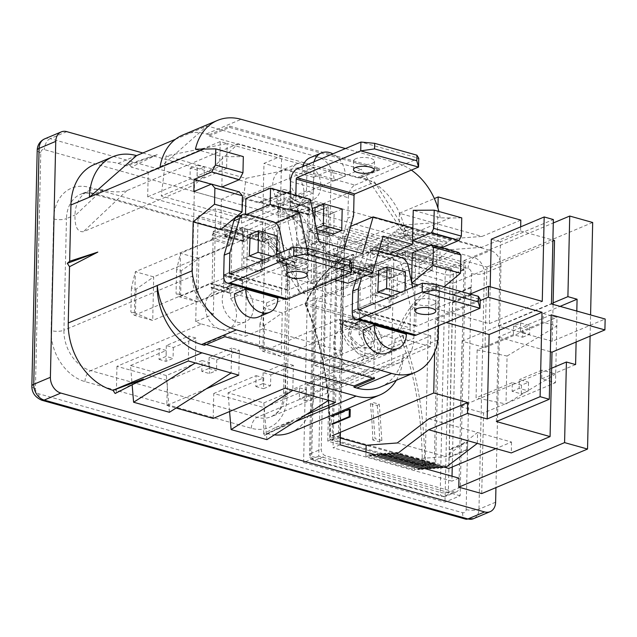 <?xml version="1.0" encoding="UTF-8"?>
<svg xmlns="http://www.w3.org/2000/svg" width="637" height="637" viewBox="0 0 637 637"><rect width="100%" height="100%" fill="white"/><g stroke="black" fill="none" stroke-linecap="round" stroke-linejoin="round"><path stroke-width="0.48" stroke-dasharray="3.19 2.39" d="M381.961 344.099A19.683 14.77 -112.8 0 1 373.991 357.867A19.683 14.77 -112.8 0 1 358.289 353.662A19.683 14.77 -112.8 0 1 350.748 335.341A19.683 14.77 -112.8 0 1 358.719 321.581A19.683 14.77 -112.8 0 1 374.429 325.778A19.683 14.77 -112.8 0 1 381.961 344.099M344.267 244.791L341.854 350.987L324.217 358.416L349.004 365.367A19.683 14.77 -112.8 0 1 333.82 342.467A19.683 14.77 -112.8 0 1 340.397 329.409L352.038 324.512A19.683 14.77 -112.8 0 1 353.431 323.803A19.683 14.77 -112.8 0 1 370.766 329.759L359.125 334.664A19.683 14.77 -112.8 0 1 365.033 351.226A19.683 14.77 -112.8 0 1 357.062 364.993A19.683 14.77 -112.8 0 1 349.004 365.367L367.939 370.678A34.74 26.069 -112.8 0 0 373.808 371.57L376.204 266.115L393.833 258.694L344.267 244.791L326.63 252.212L376.204 266.115M253.446 308.045A19.683 14.77 -112.8 0 1 245.476 321.812A19.683 14.77 -112.8 0 1 229.766 317.616A19.683 14.77 -112.8 0 1 222.233 299.294A19.683 14.77 -112.8 0 1 230.204 285.527A19.683 14.77 -112.8 0 1 245.906 289.731A19.683 14.77 -112.8 0 1 253.446 308.045M242.713 227.759L224.726 235.332L224.925 226.477L213.284 231.382L232.011 236.63L230.61 298.61A19.683 14.77 -112.8 0 1 236.51 315.172A19.683 14.77 -112.8 0 1 228.548 328.939A19.683 14.77 -112.8 0 1 220.49 329.313A19.683 14.77 -112.8 0 1 205.305 306.421A19.683 14.77 -112.8 0 1 211.882 293.354L223.515 288.457L223.826 274.818L241.821 267.245L242.713 227.759L261.441 233.015L260.541 272.493L241.821 267.245M325.794 246.949L307.806 254.521L307.599 263.376L295.966 268.273L277.238 263.017L278.64 201.045A19.683 14.77 -112.8 0 1 272.74 184.475A19.683 14.77 -112.8 0 1 280.702 170.708A19.683 14.77 -112.8 0 1 288.76 170.334A19.683 14.77 -112.8 0 1 303.945 193.234A19.683 14.77 -112.8 0 1 297.368 206.292L309.009 201.396L308.698 215.035L326.685 207.463L325.794 246.949L307.066 241.702L307.958 202.216L326.685 207.463M289.668 177.349A19.683 14.77 -112.8 0 1 297.638 163.582A19.683 14.77 -112.8 0 1 313.34 167.786A19.683 14.77 -112.8 0 1 320.881 186.108A19.683 14.77 -112.8 0 1 312.91 199.875A19.683 14.77 -112.8 0 1 297.2 195.67A19.683 14.77 -112.8 0 1 289.668 177.349M302.726 166.536A20.265 15.208 67.2 0 0 301.906 171.879L313.189 167.125L345.326 176.138A20.265 15.208 67.2 0 0 332.872 153.843M314.009 161.782A20.265 15.208 67.2 0 0 313.189 167.125M310.108 157.705A20.265 15.208 67.2 0 1 326.279 162.029A20.265 15.208 67.2 0 1 334.035 180.892L345.326 176.138M334.035 180.892L301.906 171.879M319.026 241.407L294.334 251.806L337.905 264.029L348.439 227.298L388.156 238.437L387.79 254.776L358.416 246.535L383.1 236.144M358.416 246.535L347.882 283.266M387.79 254.776L389.135 254.211M388.156 238.437L412.848 228.046M348.439 227.298L350.573 226.398M337.905 264.029L362.596 253.63M294.334 251.806L285.591 209.669L310.283 199.277M285.591 209.669L245.874 198.529M245.516 214.04L245.5 214.868L246.845 214.303M245.5 214.868L275.415 222.878M274.873 223.101L283.616 265.239L308.308 254.848L331.256 261.281A11.577 8.687 67.2 0 0 335.691 272.063A11.577 8.687 67.2 0 0 344.935 274.531A11.577 8.687 67.2 0 0 349.617 266.433L351.616 266.991M306.97 248.39L308.308 254.848M331.256 261.281L306.572 271.68L283.616 265.239M334.274 279.452L324.926 276.824L349.617 266.433M306.572 271.68A11.577 8.687 67.2 0 0 310.999 282.454A11.577 8.687 67.2 0 0 320.244 284.922A11.577 8.687 67.2 0 0 324.926 276.824M362.986 329.87L395.115 338.884L406.406 334.13M395.115 338.884A20.265 15.208 -112.8 0 1 386.914 353.057M234.472 293.816L266.6 302.83L277.883 298.084M266.6 302.83A20.265 15.208 -112.8 0 1 258.399 317.003M274.889 427.833L263.599 433.717L264.761 435.469L293.036 421.033L274.889 427.833L305.943 414.767M264.761 435.469L266.983 433.518L293.036 421.033M266.895 439.634L263.829 402.895L228.03 392.846L229.591 411.518M285.137 388.14L285.702 363.194L263.129 372.693L270.797 374.851L270.55 385.743L263.495 388.705L263.742 377.813L228.03 392.846M270.797 374.851L293.37 365.343L292.805 390.29M335.58 402.289L336.145 377.343L329.17 375.384L328.604 400.331M293.37 365.343L285.702 363.194M213.188 418.429L213.753 393.483L264.196 407.632L306.516 389.812L306.27 400.705L299.294 398.754L306.349 395.784L313.324 397.743L306.27 400.705M263.129 372.693L262.882 383.585L255.827 386.555L256.074 375.663L213.753 393.483M159.027 359.403L166.002 361.362L173.057 358.392L166.082 356.433L159.027 359.403L159.274 348.511L166.249 350.469L166.002 361.362M208.856 368.433L216.524 370.583L209.469 373.553L201.802 371.403L208.856 368.433L209.103 357.54L216.771 359.69L239.345 350.191L231.677 348.041L231.112 372.987M255.827 386.555L263.495 388.705M262.882 383.585L270.55 385.743M306.349 395.784L306.596 384.891L329.17 375.384M263.829 402.895L299.541 387.861L299.294 398.754M169.41 412.282L166.337 375.543L202.056 360.51L201.802 371.403M202.056 360.51L209.716 362.66L209.469 373.553M256.074 375.663L263.742 377.813M299.541 387.861L306.516 389.812M166.337 375.543L130.537 365.503L132.146 384.812M130.537 365.503L166.249 350.469M188.337 360.988L188.902 336.041L166.329 345.541L173.304 347.499L195.877 338L195.312 362.939M173.304 347.499L173.057 358.392M195.877 338L188.902 336.041M238.779 375.137L239.345 350.191M206.213 388.841L166.822 405.419L167.396 380.48L209.716 362.66M216.771 359.69L216.524 370.583M142.839 152.984L490.522 250.508A13.552 10.168 -112.8 0 1 500.969 266.266L495.944 487.6M314.829 365.654L403.85 328.182L430.747 335.731L341.727 373.202L314.829 365.654L316.31 300.298L405.331 262.826L405.578 251.933L432.475 259.482L432.228 270.375L343.208 307.846L316.31 300.298M432.228 270.375L405.331 262.826M430.747 335.731L430.501 346.624L403.603 339.075L403.85 328.182M432.475 259.482L343.454 296.953L316.557 289.405L405.578 251.933M261.568 269.586L263.981 163.383L281.61 155.961L279.205 262.165L261.568 269.586L311.135 283.489L328.772 276.068L279.205 262.165M311.135 283.489L313.547 177.293L331.184 169.864L328.772 276.068M324.217 358.416L326.63 252.212M296.452 277.772L270.574 236.996A34.74 26.069 -112.8 0 1 296.468 277.127L299.183 291.491L304.82 293.84L415.929 247.076L413.859 338.303A34.74 26.069 -112.8 0 1 399.797 362.596A34.74 26.069 -112.8 0 1 391.444 364.149L393.833 258.694M391.444 364.149L373.808 371.57M270.574 236.996L261.632 232.322L263.559 228.826L374.66 182.063L415.929 247.076M247.682 230.068L245.269 336.264L262.906 328.843L265.318 222.639L247.682 230.068L198.115 216.158L215.744 208.737L265.318 222.639M51.111 330.563A43.889 32.933 67.2 0 0 84.96 381.603L251.344 428.271A43.889 32.933 67.2 0 0 287.08 396.747L289.612 285.105A43.889 32.933 67.2 0 0 255.755 234.058L89.371 187.389A43.889 32.933 67.2 0 0 53.643 218.913L51.111 330.563A9.149 3.097 -178.7 0 0 63.931 330.245A34.74 26.069 67.2 0 0 90.733 370.654L201.555 324.002A34.74 26.069 -112.8 0 1 195.718 321.613L213.355 314.192L215.744 208.737M195.718 321.613L198.115 216.158M213.355 314.192A34.74 26.069 -112.8 0 1 192.39 276.179L194.46 184.953L238.134 143.763L281.61 155.961M341.854 350.987L262.906 328.843M331.184 169.864L374.66 182.063M238.134 143.763L127.026 190.535C120.114 192.485 112.208 192.318 103.298 190.049L102.382 189.818L74.991 215.648C74.776 226.796 77.563 232.155 83.359 231.717L194.46 184.953M102.382 189.818A34.74 26.069 -112.8 0 0 89.061 190.71A34.74 26.069 -112.8 0 0 74.999 215.011L74.991 215.648M166.074 155.938L161.265 195.989L241.136 218.395L276.848 203.362L283.823 205.321L241.495 223.133L147.68 196.817L148.246 171.871L220.195 141.589L227.178 143.548L166.074 155.938L245.946 178.344L307.042 165.946L314.017 167.905L313.452 192.852L290.878 202.351L291.125 191.458L284.15 189.5L283.903 200.392L290.878 202.351M220.195 141.589L219.63 166.528L226.613 168.487L227.178 143.548L307.042 165.946L306.477 190.893L313.452 192.852M197.056 176.035L204.039 177.994L204.286 167.101L197.303 165.142L197.056 176.035L219.63 166.528M147.68 196.817L190.001 179.005L190.248 168.112L197.231 170.071L204.286 167.101M190.248 168.112L197.303 165.142M276.848 203.362L277.095 192.47L284.07 194.428L291.125 191.458M277.095 192.47L284.15 189.5M241.136 218.395L245.946 178.344M306.477 190.893L283.903 200.392M226.613 168.487L204.039 177.994M190.001 179.005L196.984 180.956L161.265 195.989M196.984 180.956L197.231 170.071M313.547 177.293L263.981 163.383M258.956 202.932L261.305 201.013L289.461 191.697L258.956 202.932L242.06 198.195L314.017 167.905M242.06 198.195L241.495 223.133M283.823 205.321L284.07 194.428M131.357 167.133L129.12 163.932L157.267 154.616L131.357 167.133L148.246 171.871M129.12 163.932L126.771 165.851L157.267 154.616M266.983 433.518L267.094 433.55A57.903 43.451 67.2 0 0 274.332 434.896M290.791 432.451A57.903 43.451 67.2 0 0 314.232 391.962L314.582 376.547L403.603 339.075M396.294 380.313A57.903 43.451 67.2 0 0 403.253 354.49L438.033 339.847M380.52 386.954A57.903 43.451 67.2 0 0 403.253 354.49L314.232 391.962M206.277 344.506L204.429 343.988L224.885 335.38L374.516 377.351L372.645 378.139M204.397 345.294L204.429 343.988M374.492 378.657L374.516 377.351M224.861 336.686L224.885 335.38M221.883 187.015L222.361 156.758L243.326 156.606M211.285 184.189L221.668 187.103M193.855 191.53L221.397 199.254L239.034 191.825M220.705 229.599L221.397 199.254M195.432 149.201L222.361 156.758M126.771 165.851L118.068 163.406A57.903 43.451 67.2 0 0 94.372 164.505M461.761 217.878L450.025 217.965L335.388 266.218L290.727 198.879L361.267 169.187L207.089 125.935L175.47 139.248M316.557 289.405L316.908 273.998L335.388 266.218A57.903 43.451 67.2 0 0 290.727 198.879L272.246 206.659L263.543 204.214L289.461 191.697M316.908 273.998A57.903 43.451 67.2 0 0 272.246 206.659M261.305 201.013L263.543 204.214M159.959 167.523L207.089 125.935M209.151 136.047L229.607 127.44L379.238 169.41L358.782 178.026L209.151 136.047L209.175 134.741L206.388 133.961A57.903 43.451 -112.8 0 0 199.485 132.647A57.903 43.451 67.2 0 0 182.692 135.06M209.175 134.741L229.638 126.134L379.27 168.104L379.238 169.41M229.638 126.134L229.607 127.44M379.27 168.104L358.806 176.72L358.782 178.026M358.806 176.72L361.601 177.5A57.903 43.451 -112.8 0 1 368.473 180.048L361.267 169.187M345.421 148.564L396.381 162.857A57.903 43.451 67.2 0 1 411.375 170.103M444.132 286.746L439.14 290.878L418.151 284.986M411.725 283.051L411.613 282.533M412.29 252.801L439.833 260.525L458.815 252.531M441.664 247.721L440.103 248.382L429.72 245.468M450.025 217.965L440.183 217.854L413.254 210.306M440.183 217.854A57.903 43.451 67.2 0 0 438.869 211.452M405.928 236.526A57.903 43.451 67.2 0 0 368.473 180.048L405.928 236.526M439.833 260.525L440.103 248.382M438.352 325.794L439.14 290.878M430.501 346.624L341.472 384.095L314.582 376.547M340.094 444.817L333.04 447.787L451.92 481.134L452.031 476.213M551.634 368.234L460.599 406.549L462.088 341.193L485.036 347.627L486.867 267.022L463.911 260.589L463.712 269.57L344.832 236.223L337.777 239.193L333.04 447.787M344.832 236.223L343.454 296.953M343.208 307.846L341.727 373.202M341.472 384.095L340.381 432.292M458.974 478.164L451.92 481.134M422.323 469.246L422.347 467.884L373.696 454.237L424.258 468.426M463.911 260.589L553.282 222.966M486.867 267.022L592.681 222.488M576.811 311.063L576.111 342.029M590.101 336.137L590.579 314.925M520.644 322.983L520.445 331.694L529.626 334.274L529.825 325.555L520.644 322.983L513.589 325.953L522.77 328.525L529.825 325.555M513.589 325.953L513.39 334.664L522.571 337.244L522.77 328.525M521.488 385.17L521.289 393.881L512.108 391.309L512.307 382.59L521.488 385.17L528.543 382.2L528.344 390.911L519.163 388.339L519.362 379.62L528.543 382.2M513.39 334.664L477.153 349.92L507.076 356.035L505.985 403.962L555.703 373.983L541.936 370.121L541.737 378.832L555.504 382.694L556.985 317.345L543.218 313.484L543.019 322.195L520.445 331.694M477.153 349.92L476.062 397.846L505.985 403.962M507.076 356.035L556.794 326.056L543.019 322.195M512.307 382.59L476.062 397.846M541.936 370.121L519.362 379.62M541.737 378.832L575.593 364.579M543.218 313.484L560.098 306.373M512.108 391.309L519.163 388.339M462.088 341.193L553.115 302.878M485.036 347.627L556.985 317.345M521.289 393.881L528.344 390.911M522.571 337.244L529.626 334.274M481.723 493.587L483.555 412.983L555.504 382.694M460.599 406.549L483.555 412.983M463.712 269.57L456.657 272.54L337.777 239.193M452.246 466.985L456.657 272.54M460.137 495.769L318.763 456.116L324.058 223.014L465.424 262.667L460.137 495.769L444.968 502.155L303.602 462.502L318.763 456.116M303.602 462.502L308.889 229.4L324.058 223.014M308.889 229.4L450.255 269.053L465.424 262.667M450.255 269.053L444.968 502.155M263.599 433.717L264.196 407.632M166.822 405.419L176.099 408.022M159.274 348.511L116.945 366.331L167.396 380.48M116.945 366.331L116.356 392.416L134.081 383.824M115.13 393.499L116.356 392.416M166.329 345.541L166.082 356.433M127.647 386.532L143.405 379.063M306.596 384.891L313.571 386.85L336.145 377.343M313.571 386.85L313.324 397.743M209.103 357.54L231.677 348.041M201.555 324.002L245.269 336.264M307.806 254.521L289.079 249.274L307.066 241.702M277.238 263.017L288.88 258.12L289.079 249.274M307.599 263.376L288.88 258.12M278.64 201.045L290.281 196.14L289.97 209.788L307.958 202.216M289.97 209.788L308.698 215.035M295.966 268.273L297.368 206.292M309.009 201.396A19.683 14.77 -112.8 0 1 307.615 202.096A19.683 14.77 -112.8 0 1 290.281 196.14M224.726 235.332L243.453 240.579L261.441 233.015M232.011 236.63L243.653 231.733L243.453 240.579M224.925 226.477L243.653 231.733M230.61 298.61L242.243 293.713L242.554 280.065L260.541 272.493M242.554 280.065L223.826 274.818M213.284 231.382L211.882 293.354M223.515 288.457A19.683 14.77 -112.8 0 1 224.909 287.757A19.683 14.77 -112.8 0 1 242.243 293.713M359.125 334.664L360.534 272.684L372.167 267.787L371.968 276.633L389.955 269.061L389.064 308.547L370.336 303.292L371.228 263.806L389.955 269.061M340.397 329.409L341.806 267.429L360.534 272.684M341.806 267.429L353.447 262.532L372.167 267.787M389.064 308.547L371.076 316.119L352.349 310.864L370.336 303.292M371.228 263.806L353.24 271.378L353.447 262.532M352.038 324.512L352.349 310.864M353.24 271.378L371.968 276.633M371.076 316.119L370.766 329.759M294.796 265.533L294.867 262.269A1.155 0.661 -74.3 0 0 294.477 261.449A1.155 0.661 -74.3 0 0 294.183 261.473L275.829 256.329A1.155 0.661 -74.3 0 1 276.116 256.297A1.155 0.661 -74.3 0 1 276.506 257.117L276.434 260.382A1.155 0.661 105.7 0 0 276.824 261.202L295.186 266.354A1.155 0.661 105.7 0 1 294.796 265.533L276.434 260.382M295.186 266.354A1.155 0.661 105.7 0 0 295.472 266.33L277.111 261.178A1.155 0.661 105.7 0 1 276.824 261.202M277.111 261.178L288.402 256.424A1.155 0.661 105.7 0 0 289.134 255.039L289.27 249.051A1.155 0.661 -74.3 0 1 289.994 247.666L309.041 239.647L309.232 231.366L316.318 228.38M295.472 266.33L306.763 261.576L288.402 256.424M309.041 239.647L327.402 244.799L308.356 252.809A1.155 0.661 -74.3 0 0 307.623 254.203L307.488 260.191A1.155 0.661 105.7 0 1 306.763 261.576M327.402 244.799L327.593 236.518L309.232 231.366M327.593 236.518L333.151 234.177M342.188 209.016L328.079 214.948L309.717 209.804L309.908 201.523L290.862 209.541A1.155 0.661 -74.3 0 1 290.576 209.565A1.155 0.661 -74.3 0 1 290.177 208.745L290.321 202.757A1.155 0.661 105.7 0 0 289.923 201.937L308.284 207.089A1.155 0.661 105.7 0 1 308.674 207.909L290.321 202.757M315.06 207.551L309.717 209.804M328.079 214.948L328.27 206.675L309.908 201.523M328.27 206.675L309.224 214.693L290.862 209.541M308.674 207.909L308.539 213.897A1.155 0.661 -74.3 0 0 308.937 214.717A1.155 0.661 -74.3 0 0 309.224 214.693M308.284 207.089A1.155 0.661 105.7 0 0 307.997 207.113L289.636 201.961A1.155 0.661 105.7 0 1 289.923 201.937M289.636 201.961L278.353 206.714A1.155 0.661 105.7 0 0 277.621 208.1L277.549 211.373A1.155 0.661 -74.3 0 1 276.816 212.758L180.526 253.287L179.538 296.858L275.829 256.329M307.997 207.113L296.707 211.866L278.353 206.714M181.195 270.765L180.653 294.724L197.892 302.002L198.887 258.439L181.195 270.765L176.608 269.475L180.526 253.287L198.887 258.439L295.178 217.902A1.155 0.661 -74.3 0 0 295.902 216.516L295.982 213.252A1.155 0.661 105.7 0 1 296.707 211.866M176.608 269.475L176.059 293.434L179.538 296.858L197.892 302.002L294.183 261.473M180.653 294.724L176.059 293.434M358.034 328.493L358.105 325.22A1.155 0.661 -74.3 0 0 357.715 324.408A1.155 0.661 -74.3 0 0 357.429 324.432L339.067 319.28A1.155 0.661 -74.3 0 1 339.354 319.256A1.155 0.661 -74.3 0 1 339.744 320.077L339.672 323.341A1.155 0.661 105.7 0 0 340.062 324.161L358.424 329.313A1.155 0.661 105.7 0 1 358.034 328.493L339.672 323.341M358.424 329.313A1.155 0.661 105.7 0 0 358.711 329.281L340.357 324.137A1.155 0.661 105.7 0 1 340.062 324.161M340.357 324.137L351.64 319.384A1.155 0.661 105.7 0 0 352.372 317.998L352.508 312.003A1.155 0.661 -74.3 0 1 353.232 310.617L372.279 302.607L372.47 294.326L377.868 292.049M358.711 329.281L370.001 324.536L351.64 319.384M372.279 302.607L390.64 307.751L371.594 315.769A1.155 0.661 -74.3 0 0 370.869 317.154L370.726 323.15A1.155 0.661 105.7 0 1 370.001 324.536M390.64 307.751L390.831 299.478L372.47 294.326M390.831 299.478L404.941 293.538L400.681 292.343M404.941 293.538L405.005 290.52M405.427 271.967L391.317 277.907L372.964 272.755L373.147 264.482L354.1 272.493A1.155 0.661 -74.3 0 1 353.814 272.525A1.155 0.661 -74.3 0 1 353.424 271.704L353.559 265.717A1.155 0.661 105.7 0 0 353.161 264.896L371.522 270.048A1.155 0.661 105.7 0 1 371.912 270.86L353.559 265.717M378.298 270.51L372.964 272.755M391.317 277.907L391.508 269.626L373.147 264.482M391.508 269.626L372.462 277.644L354.1 272.493M371.912 270.86L371.777 276.856A1.155 0.661 -74.3 0 0 372.175 277.668A1.155 0.661 -74.3 0 0 372.462 277.644M371.522 270.048A1.155 0.661 105.7 0 0 371.236 270.072L352.874 264.92A1.155 0.661 105.7 0 1 353.161 264.896M352.874 264.92L341.591 269.674A1.155 0.661 105.7 0 0 340.859 271.059L340.787 274.324A1.155 0.661 -74.3 0 1 340.054 275.71L263.869 307.782L262.882 351.353L339.067 319.28M371.236 270.072L359.945 274.818L341.591 269.674M264.538 325.252L263.997 349.219L281.243 356.497L282.231 312.926L264.538 325.252L259.952 323.97L263.869 307.782L282.231 312.926L358.416 280.861A1.155 0.661 -74.3 0 0 359.141 279.476L359.22 276.211A1.155 0.661 105.7 0 1 359.945 274.818M259.952 323.97L259.402 347.929L262.882 351.353L281.243 356.497L357.429 324.432M263.997 349.219L259.402 347.929M229.511 292.439L229.591 289.174A1.155 0.661 -74.3 0 0 229.193 288.354A1.155 0.661 -74.3 0 0 228.906 288.378L210.544 283.234A1.155 0.661 -74.3 0 1 210.839 283.202A1.155 0.661 -74.3 0 1 211.229 284.022L211.158 287.295A1.155 0.661 105.7 0 0 211.548 288.107L229.909 293.259A1.155 0.661 105.7 0 1 229.511 292.439L211.158 287.295M229.909 293.259A1.155 0.661 105.7 0 0 230.196 293.235L211.834 288.083A1.155 0.661 105.7 0 1 211.548 288.107M211.834 288.083L223.125 283.33A1.155 0.661 105.7 0 0 223.85 281.944L223.985 275.956A1.155 0.661 -74.3 0 1 224.718 274.571L243.764 266.553L243.955 258.272L249.354 256.002M230.196 293.235L241.479 288.481L223.125 283.33M243.764 266.553L262.125 271.704L243.079 279.723A1.155 0.661 -74.3 0 0 242.347 281.108L242.211 287.096A1.155 0.661 105.7 0 1 241.479 288.481M262.125 271.704L262.309 263.423L243.955 258.272M262.309 263.423L276.418 257.483L272.158 256.289M276.418 257.483L276.49 254.466M276.912 235.921L262.802 241.861L244.441 236.709L244.632 228.428L225.586 236.446A1.155 0.661 -74.3 0 1 225.299 236.47A1.155 0.661 -74.3 0 1 224.901 235.65L225.036 229.662A1.155 0.661 105.7 0 0 224.646 228.842L243.008 233.994A1.155 0.661 105.7 0 1 243.398 234.814L225.036 229.662M249.784 234.456L244.441 236.709M262.802 241.861L262.985 233.58L244.632 228.428M262.985 233.58L243.939 241.598L225.586 236.446M243.398 234.814L243.262 240.802A1.155 0.661 -74.3 0 0 243.653 241.622A1.155 0.661 -74.3 0 0 243.939 241.598M243.008 233.994A1.155 0.661 105.7 0 0 242.721 234.018L224.359 228.874A1.155 0.661 105.7 0 1 224.646 228.842M224.359 228.874L213.069 233.62A1.155 0.661 105.7 0 0 212.344 235.005L212.264 238.278A1.155 0.661 -74.3 0 1 211.54 239.663L135.347 271.728L134.359 315.299L210.544 283.234M242.721 234.018L231.43 238.771L213.069 233.62M136.023 289.206L135.474 313.165L152.721 320.451L153.708 276.88L136.023 289.206L131.429 287.916L135.347 271.728L153.708 276.88L229.893 244.815A1.155 0.661 -74.3 0 0 230.626 243.422L230.698 240.157A1.155 0.661 105.7 0 1 231.43 238.771M131.429 287.916L130.888 311.883L134.359 315.299L152.721 320.451L228.906 288.378M135.474 313.165L130.888 311.883M297.145 168.885L354.976 185.104A10.534 5.98 -74.3 0 0 348.335 197.725L347.866 218.188L353.583 215.784M344.306 248.502L343.884 249.991L338.167 252.395L347.866 218.188M334.799 256.496L340.516 254.091A9.149 6.864 67.2 0 1 336.774 254.267L310.617 246.933L304.9 249.338L331.057 256.671A9.149 6.864 67.2 0 0 334.799 256.496A9.149 6.864 67.2 0 0 338.167 252.395M340.516 254.091A9.149 6.864 67.2 0 0 343.884 249.991M310.617 246.933A9.149 6.864 -112.8 0 1 303.785 238.74L298.068 241.144A9.149 6.864 -112.8 0 0 304.9 249.338M298.068 241.144L290.034 201.969L295.751 199.564L303.785 238.74M308.857 231.374L327.959 236.733L328.453 214.948L309.359 209.589L308.857 231.374L314.574 228.97L316.557 229.527M290.034 201.969L290.225 193.648M333.669 234.328L327.959 236.733M333.677 233.954L334.162 212.543L328.453 214.948M315.068 207.184L309.359 209.589M334.162 212.543L315.594 207.328M314.758 220.864L314.574 228.97M295.847 195.225L295.751 199.564M355.82 158.677A10.423 3.527 -178.7 0 0 353.662 160.755A10.423 3.527 -178.7 0 0 360.693 164.266A10.423 3.527 -178.7 0 0 372.342 163.311A10.423 3.527 -178.7 0 0 374.5 161.225A10.423 3.527 -178.7 0 0 367.477 157.721A10.423 3.527 -178.7 0 0 355.82 158.677M354.976 185.104L418.748 158.263L360.916 142.043M413.62 335.333A10.534 5.98 105.7 0 1 410.045 327.888L352.213 311.66M361.593 277.493L368.09 254.585L362.381 256.99L355.884 279.898M401.366 257.643L395.649 260.047L369.492 252.714A9.149 6.864 67.2 0 0 365.749 252.881A9.149 6.864 67.2 0 0 362.381 256.99M378.752 251.304L375.209 250.309A9.149 6.864 67.2 0 0 371.459 250.476A9.149 6.864 67.2 0 0 368.09 254.585M395.649 260.047A9.149 6.864 -112.8 0 1 402.48 268.241L410.515 307.416L416.224 305.012L412.601 287.327M391.683 278.011L372.589 272.652L372.096 294.437L391.19 299.796L391.683 278.011L397.4 275.606L378.673 270.351M410.515 307.416L410.045 327.888M378.306 270.247L372.589 272.652M377.813 292.033L372.096 294.437M391.97 296.006L396.907 297.391L391.19 299.796M396.907 297.391L397.4 275.606M422.379 283.21L480.21 299.43L416.439 326.271A1.155 0.661 -74.3 0 1 416.152 326.295A1.155 0.661 -74.3 0 1 415.762 325.483L416.224 305.012M433.813 304.478A10.423 3.527 1.3 0 1 422.156 305.426A10.423 3.527 1.3 0 1 415.133 301.922A10.423 3.527 1.3 0 1 417.283 299.836A10.423 3.527 1.3 0 1 428.94 298.888A10.423 3.527 1.3 0 1 435.971 302.392A10.423 3.527 1.3 0 1 433.813 304.478M285.105 299.279A10.534 5.98 105.7 0 1 281.53 291.834L223.698 275.614M272.843 221.596L267.134 224.001L240.977 216.66A9.149 6.864 67.2 0 0 237.227 216.835M267.134 224.001A9.149 6.864 -112.8 0 1 273.958 232.187L281.992 271.362L287.709 268.957L284.078 251.273M263.169 241.956L244.075 236.606L243.581 258.391L262.675 263.742L263.169 241.956L268.886 239.552L250.158 234.305M281.992 271.362L281.53 291.834M249.792 234.201L244.075 236.606M249.298 255.986L243.581 258.391M263.455 259.96L268.392 261.337L262.675 263.742M268.392 261.337L268.886 239.552M293.864 247.156L351.696 263.376L287.924 290.225A1.155 0.661 -74.3 0 1 287.637 290.249A1.155 0.661 -74.3 0 1 287.247 289.429L287.709 268.957M305.29 268.424A10.423 3.527 1.3 0 1 293.641 269.379A10.423 3.527 1.3 0 1 286.61 265.868A10.423 3.527 1.3 0 1 288.768 263.79A10.423 3.527 1.3 0 1 300.417 262.834A10.423 3.527 1.3 0 1 307.448 266.346A10.423 3.527 1.3 0 1 305.29 268.424M381.889 440.541L375.002 438.614L372.406 402.313L379.294 404.248L381.889 440.541L379.668 441.951L372.788 440.024L375.002 438.614M372.788 440.024A324.233 184.021 105.7 0 0 370.336 403.627L372.406 402.313M370.336 403.627L377.223 405.562L379.294 404.248M377.223 405.562A324.233 184.021 105.7 0 1 379.668 441.951M372.836 340.062A14.476 7.564 40.7 0 0 362.055 328.119A14.476 7.564 40.7 0 0 350.382 327.41A14.476 7.564 40.7 0 0 349.888 333.621A14.476 7.564 40.7 0 0 360.669 345.565A14.476 7.564 40.7 0 0 372.342 346.273A14.476 7.564 40.7 0 0 372.836 340.062M348.264 335.508L348.742 329.313L360.375 330.093L371.22 341.942L370.583 348.32L358.798 347.722L348.264 335.508M379.724 341.989A23.163 12.103 -139.3 0 1 378.927 351.935A23.163 12.103 -139.3 0 1 360.247 350.796A23.163 12.103 -139.3 0 1 343.001 331.686A23.163 12.103 -139.3 0 1 343.797 321.749A23.163 12.103 -139.3 0 1 362.477 322.887A23.163 12.103 -139.3 0 1 379.724 341.989M341.384 333.573L347.691 344.33L358.098 353.304L369.157 357.031L377.008 354.164L378.099 343.876L371.506 333.47L360.59 325.085L349.458 321.43L342.069 323.763L341.384 333.573M305.601 303.738A1.736 1.17 156.6 0 0 305.378 304.828A1.736 1.17 156.6 0 0 306.039 305.354A324.233 184.021 105.7 0 1 330.46 438.869A1.736 0.987 -74.3 0 0 331.049 440.04A1.736 0.987 -74.3 0 0 331.272 440.056A80.501 45.689 -74.3 0 0 341.098 437.452L432.897 463.203A1.736 1.306 67.2 0 0 433.614 463.163A1.736 1.306 67.2 0 0 434.315 461.952A78.765 44.701 105.7 0 1 424.712 464.5A1.736 0.637 -0 0 1 422.259 464.62A324.233 184.021 -74.3 0 0 397.838 331.105L306.039 305.354A1.736 0.987 -74.3 0 1 306.166 303.467L305.378 303.435A1.736 1.736 0 0 0 305.378 304.828C321.47 342.356 329.608 386.866 329.783 438.367A1.736 0.637 180 0 0 330.46 438.869L422.259 464.62A1.736 0.987 -74.3 0 0 422.849 465.782A1.736 0.987 -74.3 0 0 423.072 465.806L331.272 440.056A1.736 1.393 84 0 1 330.141 437.977L330.133 437.985A325.977 185.009 105.7 0 0 305.593 303.745A78.765 44.701 -74.3 0 1 343.741 260.063L339.76 435.429A1.736 1.306 67.2 0 0 341.098 437.452L338.351 436.679L342.403 258.041L331.821 262.492L429.123 289.787L439.705 285.336L435.652 463.975L425.07 468.426L327.768 441.13L338.351 436.679M339.76 435.429A78.765 44.701 -74.3 0 1 330.157 437.977A1.736 0.637 180 0 0 329.783 438.367A1.736 1.736 0 0 0 331.049 440.04L422.849 465.782A1.736 1.736 0 0 0 423.501 465.838A1.736 1.393 -96 0 0 424.696 464.5L424.696 464.5A325.977 185.009 -74.3 0 0 400.14 330.269A1.736 1.17 -23.4 0 1 397.838 331.105A1.736 0.987 -74.3 0 1 397.966 329.218L306.166 303.467A80.501 45.689 -74.3 0 1 345.158 258.813A1.736 1.306 67.2 0 0 344.442 258.845A1.736 1.306 67.2 0 0 343.741 260.063M429.123 289.787L425.07 468.426M439.705 285.336L342.403 258.041M438.296 286.586A1.736 1.306 67.2 0 0 436.95 284.564A80.501 45.689 105.7 0 0 397.966 329.218L400.14 330.269A78.765 44.701 105.7 0 1 438.296 286.586L434.315 461.952M433.614 463.163L423.501 465.838A1.736 1.393 -96 0 1 423.072 465.806A80.501 45.689 105.7 0 0 432.897 463.203L435.652 463.975M327.768 441.13L331.821 262.492M454.221 491.915L325.698 455.869A5.789 4.348 67.2 0 1 321.231 449.133L326.176 231.287A5.789 4.348 67.2 0 1 328.525 227.234A5.789 4.348 67.2 0 1 330.89 227.122L459.412 263.177A5.789 4.348 67.2 0 1 463.879 269.913L458.935 487.759A5.789 4.348 67.2 0 1 456.586 491.812A5.789 4.348 67.2 0 1 454.221 491.915L443.639 496.374A5.789 4.348 67.2 0 0 446.004 496.263A5.789 4.348 67.2 0 0 448.352 492.21L458.935 487.759M428.908 418.859L477.567 432.507L445.924 456.61L414.783 458.935L366.124 445.287M397.273 442.962L445.924 456.61M340.254 438.025L332.164 435.756L332.418 424.322L331.503 424.059L331.678 416.439L332.594 416.694L350.231 409.272M443.623 467.025L414.783 458.935L414.536 469.827L418.453 468.171L369.802 454.523L365.877 456.18L414.536 469.827M477.32 443.4L477.567 432.507L511.527 442.03L495.904 448.607M369.802 454.523L369.771 455.885L418.429 469.533L418.453 468.171M422.347 467.884L420.396 468.705M426.209 468.951L426.241 467.59L424.29 468.418M426.241 467.59L377.59 453.942M430.102 468.665L430.134 467.303L428.183 468.123M430.134 467.303L381.483 453.655M433.996 468.37L434.028 467.009L432.077 467.837M434.028 467.009L385.377 453.361M437.89 468.084L437.922 466.722L435.971 467.542M437.922 466.722L389.271 453.074M441.783 467.797L441.815 466.435L439.864 467.255M441.815 466.435L393.164 452.788M445.677 467.502L445.709 466.141L443.758 466.961M445.709 466.141L397.058 452.493M365.877 456.18L365.972 452.079M511.527 442.03L511.28 452.923M434.673 351.911L435.413 319.471L480.187 300.624M435.413 319.471L446.179 322.497M496.374 421.527L498.293 337.116L551.204 314.845M550.36 351.72L498.293 337.116M490.195 286.769L489.359 323.644L435.66 308.579L470.178 294.055M489.359 323.644L542.27 301.373M520.811 220.107L482.01 236.438L399.391 213.268L399.144 224.16L433.112 233.683L433.359 222.791L402.218 225.116L450.869 238.764L450.837 240.125L446.911 241.773L398.26 228.126L398.229 229.487L394.303 231.135L394.271 232.497L390.354 234.153L390.322 235.515L386.396 237.163L386.364 238.525L382.439 240.181L382.407 241.542L378.489 243.191L378.458 244.552L374.532 246.208L374.5 247.57L423.151 261.218L423.183 259.856L374.532 246.208M450.837 240.125L402.186 226.477L398.26 228.126M446.911 241.773L446.879 243.135L398.229 229.487M446.879 243.135L442.962 244.783L394.303 231.135M442.962 244.783L442.93 246.145L394.271 232.497M442.93 246.145L439.004 247.801L390.354 234.153M439.004 247.801L438.973 249.163L390.322 235.515M438.973 249.163L435.047 250.811L386.396 237.163M435.047 250.811L435.015 252.172L386.364 238.525M435.015 252.172L431.098 253.829L382.439 240.181M431.098 253.829L431.066 255.19L382.407 241.542M431.066 255.19L427.14 256.838L378.489 243.191M427.14 256.838L427.108 258.2L378.458 244.552M427.108 258.2L423.183 259.856M423.151 261.218L419.234 262.866L370.575 249.218L374.5 247.57M520.66 226.86L520.564 231L481.763 247.331L433.112 233.683L401.971 236.008L450.622 249.656L418.979 273.759L452.947 283.29L452.692 294.724L453.608 294.979L453.433 302.607L471.069 295.186L471.245 287.558L453.608 294.979M401.971 236.008L370.328 260.111L418.979 273.759L419.234 262.866M370.575 249.218L370.328 260.111L336.36 250.58L399.144 224.16M402.218 225.116L402.186 226.477M332.594 416.694L335.93 269.642L353.567 262.221L353.742 254.601L352.818 254.338L335.189 261.759L335.014 269.387L352.651 261.966L352.818 254.338M353.567 262.221L352.651 261.966M353.742 254.601L336.105 262.022L335.189 261.759M335.93 269.642L335.014 269.387M435.66 308.579L437.938 208.1M399.391 213.268L434.354 198.553M336.105 262.022L336.36 250.58M450.869 238.764L482.01 236.438M481.763 247.331L450.622 249.656M520.564 231L552.9 240.069M554.532 240.531L452.947 283.29M453.433 302.607L452.517 302.352L449.181 449.396L466.817 441.974L467.733 442.229L450.096 449.658L449.921 457.278L467.558 449.857L467.733 442.229M449.181 449.396L450.096 449.658M449.921 457.278L449.005 457.024L466.642 449.595L467.558 449.857M466.642 449.595L466.817 441.974M449.005 457.024L448.743 468.458M452.692 294.724L470.321 287.303L471.245 287.558M452.517 302.352L470.154 294.923L471.069 295.186M470.154 294.923L470.321 287.303M553.083 304.406L552.239 341.281L605.15 319.018M552.239 341.281L498.54 326.224L551.451 303.953M498.54 326.224L500.459 241.805L553.362 219.534M500.459 241.805L491.278 239.225M471.499 273.584L466.141 509.52A4.403 3.304 -112.8 0 1 462.558 512.681L38.817 393.817A4.403 3.304 -112.8 0 1 35.425 388.697L40.776 152.769A4.403 3.304 -112.8 0 1 44.359 149.607L468.099 268.472A4.403 3.304 -112.8 0 1 471.499 273.584A9.149 3.097 -178.7 0 0 484.319 273.273L478.968 509.21A13.552 10.168 -112.8 0 1 473.482 518.685M466.141 509.52A9.149 3.097 -178.7 0 0 478.968 509.21L495.618 502.203M500.969 266.266L484.319 273.273A13.552 10.168 -112.8 0 0 473.872 257.515L490.522 250.508M462.558 512.681A9.149 5.192 -74.3 0 0 465.663 519.139M38.817 393.817A9.149 5.192 -74.3 0 0 41.923 400.275M66.774 131.644L50.124 138.651L473.872 257.515A9.149 5.192 105.7 0 0 468.099 268.472M44.582 138.914A13.552 10.168 -112.8 0 1 50.124 138.651A9.149 5.192 105.7 0 0 44.359 149.607M40.776 152.769A9.149 3.097 1.3 0 1 37.201 150.213M35.425 388.697A9.149 3.097 1.3 0 1 31.85 386.141M289.612 285.105A9.149 3.097 1.3 0 1 286.037 282.549A9.149 3.097 1.3 0 1 287.932 280.726L296.468 277.127M287.08 396.747A9.149 3.097 1.3 0 1 283.505 394.199A9.149 3.097 1.3 0 1 285.4 392.368L287.932 280.726A34.74 26.069 67.2 0 0 261.13 240.324L269.682 236.725M53.643 218.913A9.149 3.097 -178.7 0 0 66.463 218.602L63.931 330.245L192.39 276.179M84.96 381.603A9.149 5.192 105.7 0 1 90.733 370.654L257.117 417.323A34.74 26.069 67.2 0 0 271.338 416.662A34.74 26.069 67.2 0 0 285.4 392.368L413.859 338.303M251.344 428.271A9.149 5.192 105.7 0 1 257.117 417.323L367.939 370.678M89.371 187.389A9.149 5.192 -74.3 0 0 92.469 193.847A9.149 5.192 -74.3 0 0 94.746 193.648A34.74 26.069 67.2 0 0 80.525 194.309A34.74 26.069 67.2 0 0 66.463 218.602L74.999 215.011M255.755 234.058A9.149 5.192 -74.3 0 0 258.861 240.523A9.149 5.192 -74.3 0 0 261.13 240.324L94.746 193.648L103.298 190.049M304.82 293.84L263.559 228.826M127.026 190.535L83.359 231.717M267.094 433.55L294.684 421.933M118.068 163.406L136.549 155.627M206.388 133.961L241.16 119.318M361.601 177.5L396.381 162.857M294.867 262.269L276.506 257.117M307.488 260.191L289.134 255.039M307.623 254.203L289.27 249.051M308.356 252.809L289.994 247.666M308.539 213.897L290.177 208.745M295.982 213.252L277.621 208.1M295.902 216.516L277.549 211.373M295.178 217.902L276.816 212.758M358.105 325.22L339.744 320.077M370.726 323.15L352.372 317.998M370.869 317.154L352.508 312.003M371.594 315.769L353.232 310.617M371.777 276.856L353.424 271.704M359.22 276.211L340.859 271.059M359.141 279.476L340.787 274.324M358.416 280.861L340.054 275.71M229.591 289.174L211.229 284.022M242.211 287.096L223.85 281.944M242.347 281.108L223.985 275.956M243.079 279.723L224.718 274.571M243.262 240.802L224.901 235.65M230.698 240.157L212.344 235.005M230.626 243.422L212.264 238.278M229.893 244.815L211.54 239.663M290.504 181.497L348.335 197.725M336.774 254.267L331.057 256.671M375.209 250.309L369.492 252.714M408.19 265.828L402.48 268.241M415.762 325.483L359.467 309.686M416.439 326.271L358.607 310.052M246.686 214.255L240.977 216.66M279.675 229.782L273.958 232.187M287.247 289.429L230.952 273.639M287.924 290.225L230.092 273.998M330.89 227.122L320.307 231.581A5.789 4.348 67.2 0 0 317.943 231.685A5.789 5.789 0 0 0 314.399 236.892A5.789 1.959 1.3 0 0 316.661 238.509A5.789 3.289 105.7 0 1 320.307 231.581L448.83 267.628A5.789 4.348 67.2 0 1 453.297 274.364A5.789 1.959 -178.7 0 1 445.175 274.563L440.231 492.409L311.716 456.363L316.661 238.509L445.175 274.563A5.789 3.289 105.7 0 1 448.83 267.628L459.412 263.177M463.879 269.913L453.297 274.364L448.352 492.21A5.789 1.959 -178.7 0 1 440.231 492.409A5.789 3.289 -74.3 0 0 442.197 496.502L313.675 460.447A5.789 3.289 -74.3 0 0 315.116 460.32A5.789 4.348 67.2 0 1 310.649 453.584A5.789 1.959 1.3 0 0 309.455 454.746A5.789 5.789 0 0 0 313.675 460.447A5.789 3.289 -74.3 0 1 311.716 456.363A5.789 1.959 1.3 0 1 309.455 454.746L314.399 236.892A5.789 1.959 1.3 0 1 315.594 235.738L326.176 231.287M328.525 227.234L317.943 231.685A5.789 4.348 67.2 0 0 315.594 235.738L310.649 453.584L321.231 449.133M305.593 303.753L305.378 303.435C315.713 280.837 328.74 265.971 344.442 258.845M456.586 491.812L446.004 496.263A5.789 5.789 0 0 1 442.197 496.502A5.789 3.289 -74.3 0 0 443.639 496.374L315.116 460.32L325.698 455.869M373.991 357.867L357.062 364.993M245.476 321.812L228.548 328.939M297.638 163.582L280.702 170.708M320.244 284.922L344.935 274.531M399.797 362.596L271.338 416.662C276.347 413.652 279.189 410.992 279.866 408.699C282.095 404.806 283.306 399.964 283.505 394.199L286.037 282.549C287.12 264.522 272.54 243.477 258.861 240.523L92.469 193.847C87.922 192.661 83.941 192.812 80.525 194.309L89.061 190.71M299.183 291.483L261.632 232.314M312.91 199.875L307.615 202.096M230.204 285.527L224.909 287.757M358.719 321.581L353.431 323.803M294.477 261.449L276.116 256.297M308.937 214.717L290.576 209.565M357.715 324.408L339.354 319.256M372.175 277.668L353.814 272.525M229.193 288.354L210.839 283.202M243.653 241.622L225.299 236.47M353.662 160.755L353.463 169.577M374.5 161.225L374.301 170.047M365.749 252.881L371.459 250.476M416.152 326.295L358.32 310.076M414.926 310.745L415.133 301.922M435.764 311.214L435.971 302.392M287.637 290.249L229.806 274.021M286.411 274.69L286.61 265.868M307.249 275.168L307.448 266.346M350.382 327.41L348.742 329.313M372.342 346.273L370.583 348.32M378.927 351.935L377.008 354.164M343.797 321.749L342.069 323.763"/><path stroke-width="0.96" d="M332.872 153.843A20.265 15.208 67.2 0 0 321.398 152.952A20.265 15.208 67.2 0 0 314.009 161.782M321.398 152.952L310.108 157.705A20.265 15.208 67.2 0 0 302.726 166.536M389.135 254.211L412.481 244.385L383.1 236.144L372.565 272.875L347.882 283.266L334.274 279.452M350.573 226.398L373.131 216.906L412.848 228.046L412.481 244.385M245.516 214.04L245.874 198.529L270.558 188.13L310.283 199.277L319.026 241.407L362.596 253.63L373.131 216.906M246.845 214.303L270.192 204.469L299.565 212.71L306.97 248.39M270.558 188.13L270.192 204.469M275.415 222.878L299.565 212.71M351.616 266.991L372.565 272.875M374.277 325.117L406.406 334.13A20.265 15.208 67.2 0 1 398.205 348.304L386.914 353.057A20.265 15.208 -112.8 0 1 370.742 348.726A20.265 15.208 -112.8 0 1 362.986 329.87L374.277 325.117A20.265 15.208 67.2 0 0 382.033 343.98A20.265 15.208 67.2 0 0 398.205 348.304M269.682 312.249L258.399 317.003A20.265 15.208 -112.8 0 1 242.227 312.679A20.265 15.208 -112.8 0 1 234.472 293.816L245.755 289.071A20.265 15.208 67.2 0 0 253.518 307.926A20.265 15.208 67.2 0 0 269.682 312.249A20.265 15.208 67.2 0 0 277.883 298.084L245.755 289.071M231.096 429.585L266.895 439.634L328.604 400.331L292.805 390.29L231.096 429.585L229.591 411.518M305.943 414.767L335.58 402.289L328.604 400.331M292.805 390.29L285.137 388.14L213.188 418.429L176.099 408.022M206.213 388.841L238.779 375.137L231.112 372.987L169.41 412.282L133.603 402.242L132.146 384.812M231.112 372.987L195.312 362.939L133.603 402.242M195.312 362.939L188.337 360.988L134.081 383.824M143.405 379.063L113.028 390.33L115.13 393.499L143.405 379.063M495.944 487.6L495.618 502.203A13.552 10.168 -112.8 0 1 490.132 511.67A13.552 10.168 -112.8 0 1 484.59 511.933L60.841 393.069A13.552 10.168 -112.8 0 1 50.395 377.311L55.745 141.382A13.552 10.168 -112.8 0 1 61.232 131.907A13.552 10.168 -112.8 0 1 66.774 131.644L142.839 152.984M112.853 156.726A57.903 43.451 67.2 0 0 89.411 197.215L136.549 155.627A57.903 43.451 67.2 0 0 112.853 156.726L94.372 164.505A57.903 43.451 67.2 0 0 70.93 204.995L69.656 261.258L67.299 263.336L69.529 266.704L68.255 322.959A57.903 43.451 67.2 0 0 112.916 390.298L113.028 390.33M68.255 322.959L157.275 285.487A57.903 43.451 67.2 0 0 201.611 344.513L236.383 329.87A57.903 43.451 -112.8 0 1 192.055 270.852L157.275 285.487A57.903 43.451 67.2 0 0 201.945 352.826L356.115 396.079A57.903 43.451 67.2 0 0 379.819 394.98A57.903 43.451 67.2 0 0 396.294 380.313M274.332 434.896A57.903 43.451 67.2 0 0 290.791 432.451L379.819 394.98M372.645 378.139L354.061 385.958L354.029 387.272L356.824 388.052A57.903 43.451 67.2 0 0 380.52 386.954L415.3 372.319A57.903 43.451 -112.8 0 1 391.604 373.409L236.383 329.87M438.352 325.794L438.033 339.847A57.903 43.451 -112.8 0 1 415.3 372.319M354.061 385.958L206.277 344.506M201.611 344.513L204.397 345.294L224.861 336.686L374.492 378.657L354.029 387.272M345.421 148.564L241.16 119.318A57.903 43.451 67.2 0 0 217.464 120.417A57.903 43.451 67.2 0 0 195.432 149.201L215.784 148.883L215.417 165.031L242.96 172.754L239.305 179.682L221.883 187.015M215.784 148.883L243.326 156.606L242.96 172.754M215.417 165.031L211.771 171.958L239.305 179.682M211.771 171.958L194.134 179.379L211.285 184.189M194.134 179.379L193.855 191.53L211.492 184.101L239.034 191.825L242.434 195.79L242.068 211.938L220.705 229.599L193.17 221.875L192.055 270.852M211.492 184.101L214.892 188.066L242.434 195.79M214.892 188.066L214.526 204.214L242.068 211.938M214.526 204.214L193.17 221.875M67.299 263.336L97.811 252.101L69.529 266.704M69.656 261.258L97.811 252.101M70.93 204.995L204.047 148.962M136.549 155.627L175.47 139.248M217.464 120.417L182.692 135.06A57.903 43.451 67.2 0 0 159.959 167.523M411.613 282.533L412.29 252.801L431.273 244.807L458.815 252.531L460.917 254.983L460.503 273.209L444.132 286.746M460.503 273.209L432.961 265.486L411.725 283.051M418.151 284.986L411.749 283.194M460.917 254.983L433.375 247.26L432.961 265.486M431.273 244.807L433.375 247.26M431.552 232.664L412.569 240.651L413.254 210.306L434.219 210.154L433.805 228.38L431.552 232.664L459.086 240.388L441.664 247.721M429.72 245.468L412.569 240.651M434.219 210.154L461.761 217.878L461.347 236.104L433.805 228.38M461.347 236.104L459.086 240.388M438.869 211.452A57.903 43.451 67.2 0 0 411.375 170.103M340.381 432.292L340.094 444.817L373.688 454.237L369.771 455.885M424.258 468.426L458.974 478.164L458.775 487.154L564.589 442.611L587.537 449.053L590.101 336.137M458.775 487.154L481.723 493.587L587.537 449.053M553.282 222.966L569.725 216.047L567.901 296.651L577.082 299.231L576.811 311.063M590.579 314.925L592.681 222.488L569.725 216.047M576.111 342.029L575.593 364.579L566.412 362.007L564.589 442.611M560.098 306.373L577.082 299.231M553.115 302.878L567.901 296.651M551.634 368.234L566.412 362.007M452.031 476.213L452.246 466.985M333.151 234.177L341.703 230.578L323.341 225.426L323.827 203.864L315.06 207.551M316.318 228.38L323.341 225.426M341.703 230.578L342.188 209.016L323.827 203.864M400.681 292.343L386.579 288.386L387.065 266.815L378.298 270.51M377.868 292.049L386.579 288.386M405.005 290.52L405.427 271.967L387.065 266.815M272.158 256.289L258.065 252.332L258.55 230.769L249.784 234.456M249.354 256.002L258.065 252.332M276.49 254.466L276.912 235.921L258.55 230.769M360.916 142.043L360.717 150.865L418.549 167.085L416.781 160.739L416.909 155.181L374.675 143.341L360.916 142.043L297.145 168.885A10.534 5.98 -74.3 0 0 290.504 181.497L290.225 193.648M295.847 195.225L296.213 179.093L354.045 195.32L353.583 215.784L344.306 248.502M316.557 229.527L333.677 233.954M315.594 207.328L315.068 207.184L314.758 220.864M296.213 179.093A1.155 0.661 105.7 0 1 296.946 177.707L354.777 193.927A1.155 0.661 105.7 0 0 354.045 195.32M296.946 177.707L360.717 150.865L374.548 148.899L416.781 160.739M355.621 167.499A10.423 3.527 -178.7 0 0 353.463 169.577A10.423 3.527 -178.7 0 0 360.494 173.089A10.423 3.527 -178.7 0 0 372.143 172.133A10.423 3.527 -178.7 0 0 374.301 170.047A10.423 3.527 -178.7 0 0 367.27 166.544A10.423 3.527 -178.7 0 0 355.621 167.499M416.909 155.181L418.748 158.263L418.549 167.085L354.777 193.927M374.675 143.341L374.548 148.899M355.788 319.105L413.62 335.333A10.534 5.98 105.7 0 0 416.24 335.094L358.408 318.874A10.534 5.98 105.7 0 1 355.788 319.105A10.534 5.98 105.7 0 1 352.213 311.66L352.683 291.197L358.392 288.792L361.593 277.493M352.683 291.197L355.884 279.898M412.601 287.327L408.19 265.828A9.149 6.864 -112.8 0 0 401.366 257.643L378.752 251.304M378.673 270.351L377.813 292.033L391.97 296.006M359.467 309.686L357.93 309.256L358.392 288.792M357.93 309.256A1.155 0.661 -74.3 0 0 358.32 310.076A1.155 0.661 -74.3 0 0 358.607 310.052L422.379 283.21L436.138 284.508L478.371 296.348L480.21 299.43L480.011 308.252L422.18 292.033L422.379 283.21M433.614 313.3A10.423 3.527 1.3 0 1 421.957 314.248A10.423 3.527 1.3 0 1 414.926 310.745A10.423 3.527 1.3 0 1 417.084 308.658A10.423 3.527 1.3 0 1 428.741 307.711A10.423 3.527 1.3 0 1 435.764 311.214A10.423 3.527 1.3 0 1 433.614 313.3M358.408 318.874L422.18 292.033L436.019 290.066L436.138 284.508M416.24 335.094L480.011 308.252L478.244 301.906L436.019 290.066M478.244 301.906L478.371 296.348M227.274 283.059L285.105 299.279A10.534 5.98 105.7 0 0 287.725 299.048L229.893 282.82A10.534 5.98 105.7 0 1 227.274 283.059A10.534 5.98 105.7 0 1 223.698 275.614L224.16 255.142L229.877 252.738L239.576 218.531L233.859 220.935L224.16 255.142M284.078 251.273L279.675 229.782A9.149 6.864 -112.8 0 0 272.843 221.596L246.686 214.255A9.149 6.864 67.2 0 0 242.944 214.43L237.227 216.835A9.149 6.864 67.2 0 0 233.859 220.935M242.944 214.43A9.149 6.864 67.2 0 0 239.576 218.531M250.158 234.305L249.298 255.986L263.455 259.96M230.952 273.639L229.408 273.209L229.877 252.738M229.408 273.209A1.155 0.661 -74.3 0 0 229.806 274.021A1.155 0.661 -74.3 0 0 230.092 273.998L293.864 247.156L307.623 248.454L349.848 260.302L351.696 263.376L351.497 272.206L293.665 255.978L293.864 247.156M305.091 277.246A10.423 3.527 1.3 0 1 293.442 278.202A10.423 3.527 1.3 0 1 286.411 274.69A10.423 3.527 1.3 0 1 288.569 272.612A10.423 3.527 1.3 0 1 300.218 271.657A10.423 3.527 1.3 0 1 307.249 275.168A10.423 3.527 1.3 0 1 305.091 277.246M229.893 282.82L293.665 255.978L307.496 254.012L307.623 248.454M287.725 299.048L351.497 272.206L349.721 265.86L307.496 254.012M349.721 265.86L349.848 260.302M365.972 452.079L366.124 445.287L397.273 442.962L428.908 418.859L467.709 402.528L467.462 413.421L428.661 429.752L397.026 453.855L445.677 467.502L477.32 443.4L511.28 452.923L550.081 436.592L496.374 421.527L549.285 399.264L551.204 314.845L604.903 329.91L605.15 319.018L551.451 303.953L553.362 219.534L544.181 216.962L542.27 301.373L488.563 286.316L488.316 297.2L542.023 312.265L540.104 396.684L549.285 399.264M428.661 429.752L477.32 443.4M467.709 402.528L433.741 392.997L332.164 435.756M366.124 445.287L340.254 438.025M495.904 448.607L448.743 468.458L443.623 467.025M420.396 468.705L418.429 469.533M424.29 468.418L422.323 469.246L373.664 455.598L373.696 454.237M428.183 468.123L426.209 468.951L377.558 455.304L377.59 453.942L373.664 455.598M432.077 467.837L430.102 468.665L381.452 455.017L381.483 453.655L377.558 455.304M435.971 467.542L433.996 468.37L385.345 454.722L385.377 453.361L381.452 455.017M439.864 467.255L437.89 468.084L389.239 454.436L389.271 453.074L385.345 454.722M443.758 466.961L441.783 467.797L393.133 454.149L393.164 452.788L389.239 454.436M397.026 453.855L397.058 452.493L393.133 454.149M446.179 322.497L489.112 334.536L542.023 312.265M480.187 300.624L488.316 297.2M489.112 334.536L487.201 418.955L540.104 396.684M487.201 418.955L467.462 413.421M550.36 351.72L551.992 352.173L604.903 329.91M470.178 294.055L488.563 286.316M332.418 424.322L350.055 416.893L349.14 416.638L349.315 409.01L331.678 416.439M331.503 424.059L349.14 416.638M350.055 416.893L350.231 409.272L349.315 409.01M433.741 392.997L434.673 351.911M437.938 208.1L438.192 196.937L520.811 220.107L520.66 226.86M434.354 198.553L438.192 196.937M552.9 240.069L554.532 240.531L553.083 304.406M551.992 352.173L550.081 436.592M490.195 286.769L491.278 239.225L544.181 216.962M484.59 511.933L467.94 518.94L44.192 400.076A13.552 10.168 -112.8 0 1 33.745 384.318L39.096 148.389A13.552 10.168 -112.8 0 1 44.582 138.914L61.232 131.907M490.132 511.67L473.482 518.685A13.552 10.168 -112.8 0 1 467.94 518.94A9.149 5.192 -74.3 0 1 465.663 519.139L41.923 400.275A9.149 5.192 -74.3 0 0 44.192 400.076L60.841 393.069M50.395 377.311L33.745 384.318A9.149 3.097 1.3 0 0 31.85 386.141L37.201 150.213A9.149 3.097 1.3 0 1 39.096 148.389L55.745 141.382M112.916 390.298L201.945 352.826M294.684 421.933L356.115 396.079M356.824 388.052L391.604 373.409M473.482 518.685L465.663 519.139M37.201 150.213C37.456 144.965 39.916 141.191 44.582 138.914M41.923 400.275C35.139 397.329 31.786 392.615 31.85 386.141"/></g></svg>
